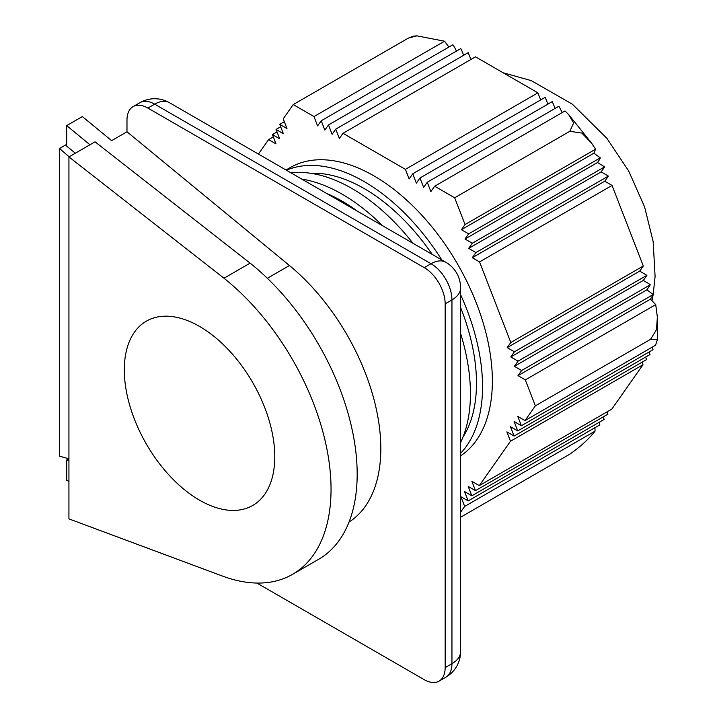 <?xml version="1.0" encoding="UTF-8"?>
<svg xmlns="http://www.w3.org/2000/svg" width="717" height="717" viewBox="0 0 717 717"><rect width="100%" height="100%" fill="white"/><g stroke="black" fill="none" stroke-linecap="round" stroke-linejoin="round"><path stroke-width="1.08" d="M292.527 574.362L318.653 559.278A185.972 107.371 -120 0 0 351.33 426.015A185.972 107.371 -120 0 0 250.116 263.139L95.056 141.832L68.931 156.906L68.931 518.884L222.378 576.02A185.972 107.371 -120 0 0 292.527 574.362A185.972 107.371 -120 0 0 325.204 441.098A185.972 107.371 -120 0 0 223.991 278.223L68.931 156.906M250.116 263.139L223.991 278.223M199.55 326.432A106.394 61.429 60 0 1 269.054 420.189A106.394 61.429 60 0 1 252.743 505.449A106.394 61.429 60 0 1 146.349 444.02A106.394 61.429 60 0 1 146.349 321.162A106.394 61.429 60 0 1 199.55 326.432M66.69 144.341L59.529 148.473L59.529 456.137L68.931 458.835M69.119 156.799L59.529 148.473M349.018 522.066A163.18 94.214 -120 0 0 375.654 406.198A163.18 94.214 -120 0 0 289.453 265.523L126.981 131.785L126.981 120.142A29.558 17.065 60 0 1 133.102 106.609A29.558 17.065 60 0 1 147.872 108.07L154.666 104.153A29.558 17.065 -60 0 1 169.445 102.692A29.558 29.558 0 0 0 139.887 102.692A29.558 17.065 60 0 1 154.666 104.153L431.051 263.722L424.258 267.638A29.558 17.065 60 0 1 445.158 303.838L451.952 299.921A29.558 17.065 0 0 0 460.601 287.849A29.558 29.558 0 0 0 445.831 262.261A29.558 17.065 120 0 0 431.051 263.722A29.558 17.065 60 0 1 451.952 299.921L451.952 663.7A29.558 17.065 60 0 1 445.831 677.224A29.558 29.558 0 0 0 460.601 651.636A29.558 17.065 180 0 1 451.952 663.7L445.158 667.617A29.558 17.065 60 0 1 439.037 681.15A29.558 17.065 60 0 1 424.258 679.689L256.892 583.055M445.158 667.617L445.158 303.838M424.258 267.638L147.872 108.07M460.601 455.851A167.482 96.696 -120 0 0 456.182 261.705A167.482 96.696 -120 0 0 290.206 167.581L286.02 169.992M460.601 453.287A167.482 96.696 -120 0 0 460.601 294.696M441.815 259.939A167.482 96.696 -120 0 0 286.433 170.225M463.03 436.967A158.905 91.749 -120 0 0 460.601 307.485M432.226 254.401A158.905 91.749 -120 0 0 310.793 173.299M460.601 442.514A167.482 96.696 -120 0 0 460.601 333.459M413.019 243.314A167.482 96.696 -120 0 0 290.985 172.86M460.601 399.781A167.482 96.696 -120 0 0 460.601 398.876M382.582 225.738A167.482 96.696 -120 0 0 301.776 179.089M357.469 211.237A158.905 91.749 -120 0 0 326.889 193.59M75.33 153.214L66.69 146.098L66.69 125.618L82.356 116.566L111.619 140.649L126.981 131.785M68.931 481.241L66.69 480.498L66.69 460.009L68.931 460.762M68.796 458.79L66.69 460.009M66.69 125.618L89.957 144.771M650.471 299.168L655.714 304.608L525.319 379.893L518.006 375.645L521.635 370.51L653.241 294.535L650.471 299.168L518.006 375.645M460.601 512.216L464.67 506.426L460.914 496.711L468.156 500.905L464.553 491.575L471.84 495.806L468.228 486.449L475.47 490.652L471.858 481.322L479.288 485.624L510.495 441.233L506.874 431.858L514.107 436.053L510.504 426.723L517.746 430.926L514.125 421.533L521.367 425.728L517.764 416.398L524.996 420.601L535.384 405.822L525.319 379.893M535.384 405.822L650.534 339.347L657.453 339.553L655.526 345.236L524.996 420.601M655.714 304.608L657.364 317.138L656.485 329.739L650.534 339.347M521.635 370.51L514.394 366.315L518.05 361.153L510.8 356.941L514.43 351.814L507.197 347.611L510.809 342.493L479.556 261.929L472.279 257.708L475.909 252.581L468.676 248.378L472.297 243.224L465.019 239.012L468.658 233.876L461.416 229.682L465.046 224.546L454.668 197.784L434.654 186.223L430.863 191.573L427.26 182.243L423.63 187.37L419.992 177.977L416.353 183.122L412.741 173.792L409.111 178.918L405.41 169.346L343.004 133.317L339.356 138.471L335.744 129.141L332.114 134.276L328.494 124.937L324.837 130.091L321.234 120.761L317.595 125.896L313.992 116.566L293.226 104.574L283.215 118.816L286.97 128.531L279.738 124.328L283.34 133.667L276.045 129.436L279.666 138.784L272.424 134.59L276.027 143.92L268.597 139.609L258.434 154.065M517.746 430.926L649.996 354.565L517.755 430.908M514.43 351.814L646.895 275.337L643.292 280.446L647.37 282.812A25.633 14.851 -179.8 0 1 650.265 284.819L646.895 289.82L653.241 294.535M646.895 289.82L514.394 366.315M650.265 284.819L518.05 361.153M643.292 280.446L510.8 356.941M468.658 233.876L600.317 157.857A25.158 5.279 -38.7 0 1 598.453 161.191L597.521 162.508L604.548 166.873A25.615 5.369 -38.7 0 1 603.302 168.862L601.169 171.883L608.383 176.095L604.772 181.213L612.049 185.434L643.31 265.998L639.689 271.116L646.895 275.337M646.886 275.319L514.421 351.796M652.416 347.037L653.026 349.717L521.367 425.728M645.65 357.075L646.582 359.575L514.107 436.053M642.011 362.21L642.988 364.738L611.789 409.129L479.288 485.624M607.075 411.854L607.944 414.166L475.47 490.652M328.503 124.946L460.753 48.595A25.615 20.193 -94.9 0 1 462.483 52.287L463.648 55.299M335.744 129.141L468.219 52.655L470.881 59.484M343.004 133.317L475.496 56.822L537.902 92.851L540.645 99.941M412.741 173.792L545.225 97.306L547.887 104.135M419.992 177.977L552.242 101.626L555.164 108.401M639.689 271.116L507.197 347.611M510.809 342.493L643.31 265.998M597.521 162.508L465.019 239.012M472.306 243.251L604.556 166.9L472.297 243.224M601.169 171.883L468.676 248.378M608.383 176.095L475.909 252.581M427.26 182.243L558.919 106.224L562.245 112.56M434.654 186.223L565.014 110.956L568.733 114.666L573.618 123.028L569.818 131.301L581.89 133.093L591.731 143.346L595.576 149.19L593.891 153.196L600.317 157.857M604.772 181.213L472.279 257.708M612.049 185.434L479.556 261.929M593.891 153.196L461.416 229.682M465.046 224.546L595.576 149.19M454.668 197.784L569.818 131.301M405.41 169.346L537.902 92.851M328.494 124.937L460.753 48.595M321.234 120.761L452.893 44.75A25.158 19.834 -94.9 0 1 456.37 51.104M413.126 36.191L408.376 38.091L416.918 35.859L444.522 41.21L448.914 47.044M313.992 116.566L444.522 41.21M293.226 104.574L408.376 38.091M279.738 124.328L284.326 121.684M276.045 129.436L280.67 126.766M272.424 134.59L277.013 131.937M268.597 139.609L273.311 136.893M460.601 517.235L569.818 454.184C580.385 446.745 588.791 439.073 595.038 431.159L464.67 506.426M599.367 422.179A25.158 19.834 -94.9 0 1 599.815 424.894L468.156 500.905M594.949 427.708L595.038 431.159M471.84 495.806L604.09 419.454A25.615 20.193 -94.9 0 0 603.338 416.819M642.988 364.738L510.495 441.233M649.199 351.93L649.996 354.557M289.453 265.523L267.351 278.277M460.601 651.636L460.601 287.849M139.887 102.692L133.102 106.609M445.831 262.261L169.445 102.692M445.831 677.224L439.037 681.15M657.381 317.138L657.471 339.553M568.742 114.666L591.74 143.346M413.126 36.182L416.918 35.85M653.187 294.463L655.087 276.448L653.16 241.584L644.619 206.98L628.728 171.049L606.878 138.327L572.336 104.171L531.27 80.627L503.11 72.758M652.085 300.342L653.142 294.741"/></g></svg>

